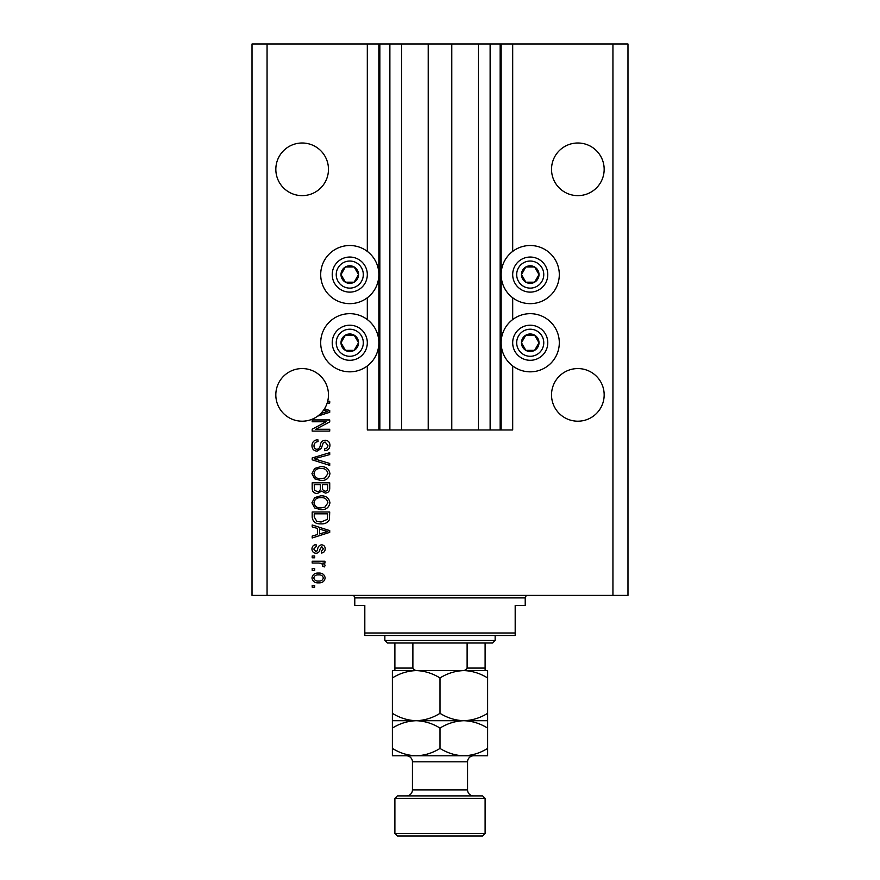 <?xml version="1.0" encoding="UTF-8"?>
<svg xmlns="http://www.w3.org/2000/svg" width="880" height="880" viewBox="0 0 880 880"><rect width="100%" height="100%" fill="white"/><g stroke="black" fill="none" stroke-linecap="round" stroke-linejoin="round"><path stroke-width="1.32" d="M401.654 44L401.654 429.979L428.219 429.979L428.219 44L367.312 44L367.312 251.394M367.312 297.77L367.312 319.572M367.312 365.937L367.312 429.979L379.852 429.979L379.852 44M389.873 44L389.873 429.979L379.852 429.979M401.654 429.979L389.873 429.979M428.219 429.979L451.781 429.979L451.781 44L428.219 44M490.127 44L490.127 429.979L500.148 429.979L500.148 44L478.346 44L478.346 429.979L451.781 429.979M478.346 44L451.781 44M490.127 429.979L478.346 429.979M500.148 44L501.149 44L501.149 429.979L500.148 429.979M512.688 365.937L512.688 429.979L501.149 429.979M612.942 44L612.942 595.397L627.979 595.397L627.979 44L512.688 44L512.688 251.394M512.688 297.77L512.688 319.572M512.688 44L501.149 44M604.164 169.312A26.312 26.312 0 0 0 577.852 143A26.312 26.312 0 0 0 551.529 169.312A26.312 26.312 0 0 0 577.852 195.635A26.312 26.312 0 0 0 604.164 169.312M328.471 169.312A26.312 26.312 0 0 0 302.148 143A26.312 26.312 0 0 0 275.836 169.312A26.312 26.312 0 0 0 302.148 195.635A26.312 26.312 0 0 0 328.471 169.312M604.164 394.889A26.312 26.312 0 0 0 577.852 368.566A26.312 26.312 0 0 0 551.529 394.889A26.312 26.312 0 0 0 577.852 421.201A26.312 26.312 0 0 0 604.164 394.889M328.471 394.889A26.312 26.312 0 0 0 302.148 368.566A26.312 26.312 0 0 0 290.224 418.341A26.312 26.312 0 0 0 320.793 413.468L327.899 411.4L323.521 410.245A26.312 26.312 0 0 0 328.471 394.889M530.233 245.509A29.073 29.073 0 0 0 501.149 274.582A29.073 29.073 0 0 0 530.233 303.655A29.073 29.073 0 0 0 559.306 274.582A29.073 29.073 0 0 0 530.233 245.509M530.233 313.676A29.073 29.073 0 0 1 559.306 342.749A29.073 29.073 0 0 1 530.233 371.833A29.073 29.073 0 0 1 501.149 342.749A29.073 29.073 0 0 1 530.233 313.676M349.767 303.655A29.073 29.073 0 0 1 320.694 274.582A29.073 29.073 0 0 1 349.767 245.509A29.073 29.073 0 0 1 378.851 274.582A29.073 29.073 0 0 1 349.767 303.655M349.767 371.833A29.073 29.073 0 0 0 378.851 342.749A29.073 29.073 0 0 0 349.767 313.676A29.073 29.073 0 0 0 320.694 342.749A29.073 29.073 0 0 0 349.767 371.833M324.467 408.837L329.725 410.52L329.725 412.291L317.658 416.141M327.679 401.269L329.725 401.269L329.725 403.084L327.162 403.084M326.139 421.773L312.18 421.773L312.18 419.947L329.725 419.947L329.725 421.894L315.733 429.286L329.725 429.286L329.725 431.112L312.18 431.112L312.18 429.165L326.139 421.773M317.053 451.165C313.753 450.835 312.048 448.998 311.949 445.643C312.18 441.947 314.149 439.989 317.878 439.769L318.098 441.595C315.535 441.826 314.16 443.234 313.995 445.797C313.984 447.909 314.985 449.086 317.009 449.339C319.044 448.8 320.155 447.337 320.32 444.961C320.782 442.101 322.399 440.528 325.138 440.231C328.229 440.495 329.835 442.189 329.945 445.324C329.791 448.657 328.042 450.45 324.709 450.714L324.478 448.888C326.678 448.723 327.811 447.557 327.899 445.379L325.105 442.046L323.323 442.629L321.244 448.459L317.053 451.165M329.725 465.366L312.18 459.833L312.18 457.952L329.725 452.705L329.725 454.586L314.226 458.799L329.725 463.463L329.725 465.366M311.949 473.605L314.699 468.435L320.716 466.653C325.941 466.444 329.01 468.765 329.945 473.616C329.043 478.379 326.029 480.689 320.936 480.557L314.633 478.775L311.949 473.605M311.949 502.777L314.699 497.596L320.716 495.825C325.941 495.616 329.01 497.937 329.945 502.788C329.043 507.54 326.029 509.85 320.936 509.718L314.633 507.936L311.949 502.777M317.416 528.418L312.18 526.889L312.18 524.986L329.725 530.596L329.725 532.367L312.18 537.977L312.18 536.085L317.416 534.545L317.416 528.418M314.688 587.191L312.18 587.191L312.18 585.365L314.688 585.365L314.688 587.191M612.942 595.397L252.021 595.397L252.021 44L267.058 44L267.058 595.397M367.312 44L267.058 44M318.692 582.857C314.886 583.099 312.642 581.471 311.949 577.962C312.62 574.508 314.831 572.88 318.56 573.067C322.3 572.869 324.5 574.497 325.16 577.962C324.522 581.383 322.355 583.011 318.692 582.857M314.688 570.328L312.18 570.328L312.18 568.502L314.688 568.502L314.688 570.328M318.791 563.035L312.18 563.035L312.18 561.22L324.94 561.22L324.94 563.035L322.905 563.035L325.16 565.191L324.478 566.907L322.663 566.225L322.883 564.993L321.398 563.365L318.791 563.035M314.688 557.799L312.18 557.799L312.18 555.973L314.688 555.973L314.688 557.799M316.063 553.245C313.423 553.047 312.048 551.606 311.949 548.933C312.081 546.359 313.445 544.918 316.052 544.577L316.283 546.403L313.775 549.054L315.755 551.419L316.91 551.001L317.614 549.285C317.922 546.744 319.231 545.259 321.53 544.808C323.917 545.05 325.127 546.403 325.16 548.856C325.127 551.287 323.906 552.673 321.519 553.014L321.288 551.188L323.345 548.922L321.783 546.634L319.99 549.252C319.682 551.705 318.373 553.036 316.063 553.245M321.046 523.853C315.854 524.161 312.895 521.939 312.18 517.176L312.18 511.995L329.725 511.995L329.395 519.739C327.569 522.764 324.775 524.139 321.046 523.853M317.328 493.548C313.918 493.394 312.202 491.634 312.18 488.235L312.18 482.834L329.725 482.834L329.725 488.279C329.703 491.227 328.229 492.822 325.314 493.086L321.629 491.128L317.328 493.548M323.345 577.918C322.685 575.685 321.09 574.673 318.56 574.882C315.986 574.673 314.391 575.707 313.775 578.006C314.435 580.239 316.03 581.251 318.56 581.042C321.134 581.251 322.729 580.206 323.345 577.918M324.577 530.662L319.473 529.012L319.473 533.94L327.899 531.476L324.577 530.662M327.668 513.821L314.226 513.821L314.226 516.956L316.789 521.323L321.068 522.027L327.327 519.387L327.668 513.821M327.899 502.799C327.14 499.081 324.742 497.365 320.694 497.651C316.91 497.53 314.688 499.235 313.995 502.755C314.732 506.385 317.064 508.101 320.98 507.903L324.951 507.133L327.899 502.799M327.668 484.66L322.432 484.66L322.597 489.676L325.017 491.271C327.063 491.029 327.943 489.819 327.668 487.641L327.668 484.66M320.375 484.66L314.226 484.66L314.446 490.039L317.317 491.722C319.506 491.524 320.529 490.292 320.375 488.015L320.375 484.66M327.899 473.638C327.14 469.92 324.742 468.204 320.694 468.479C316.91 468.369 314.688 470.074 313.995 473.594C314.732 477.224 317.064 478.929 320.98 478.731L324.951 477.972L327.899 473.638M320.793 413.468A26.312 26.312 0 0 0 323.521 410.245M357.368 278.971A8.767 8.767 0 0 0 345.389 266.981A8.767 8.767 0 0 0 345.389 282.183A8.767 8.767 0 0 0 357.368 278.971M356.356 278.377L358.545 274.582L354.156 266.981L345.389 266.981L341 274.582L345.389 282.183L354.156 282.183L356.356 278.377M334.576 265.815A17.545 17.545 0 0 1 358.545 259.391A17.545 17.545 0 0 1 364.969 283.349A17.545 17.545 0 0 1 341 289.773A17.545 17.545 0 0 1 334.576 265.815A17.545 17.545 0 0 0 341 289.773A17.545 17.545 0 0 0 364.969 283.349M358.545 274.582L354.156 266.981L345.389 266.981L341 274.582L345.389 282.183L354.156 282.183L358.545 274.582M537.823 278.971A8.767 8.767 0 0 0 525.844 266.981A8.767 8.767 0 0 0 525.844 282.183A8.767 8.767 0 0 0 537.823 278.971M536.811 278.377L539 274.582L534.611 266.981L525.844 266.981L521.455 274.582L525.844 282.183L534.611 282.183L536.811 278.377M515.031 265.815A17.545 17.545 0 0 1 539 259.391A17.545 17.545 0 0 1 545.424 283.349A17.545 17.545 0 0 1 521.455 289.773A17.545 17.545 0 0 1 515.031 265.815A17.545 17.545 0 0 0 521.455 289.773A17.545 17.545 0 0 0 545.424 283.349M539 274.582L534.611 266.981L525.844 266.981L521.455 274.582L525.844 282.183L534.611 282.183L539 274.582M537.823 347.138A8.767 8.767 0 0 0 525.844 335.159A8.767 8.767 0 0 0 525.844 350.35A8.767 8.767 0 0 0 537.823 347.138M536.811 346.555L539 342.749L534.611 335.159L525.844 335.159L521.455 342.749L525.844 350.35L534.611 350.35L536.811 346.555M515.031 333.982A17.545 17.545 0 0 1 539 327.558A17.545 17.545 0 0 1 545.424 351.527A17.545 17.545 0 0 1 521.455 357.951A17.545 17.545 0 0 1 515.031 333.982A17.545 17.545 0 0 0 521.455 357.951A17.545 17.545 0 0 0 545.424 351.527M539 342.749L534.611 335.159L525.844 335.159L521.455 342.749L525.844 350.35L534.611 350.35L539 342.749M357.368 347.138A8.767 8.767 0 0 0 345.389 335.159A8.767 8.767 0 0 0 345.389 350.35A8.767 8.767 0 0 0 357.368 347.138M356.356 346.555L358.545 342.749L354.156 335.159L345.389 335.159L341 342.749L345.389 350.35L354.156 350.35L356.356 346.555M334.576 333.982A17.545 17.545 0 0 1 358.545 327.558A17.545 17.545 0 0 1 364.969 351.527A17.545 17.545 0 0 1 341 357.951A17.545 17.545 0 0 1 334.576 333.982A17.545 17.545 0 0 0 341 357.951A17.545 17.545 0 0 0 364.969 351.527M358.545 342.749L354.156 335.159L345.389 335.159L341 342.749L345.389 350.35L354.156 350.35L358.545 342.749M352.275 595.397A2.508 2.508 0 0 1 354.783 597.894L354.783 605.418L364.815 605.418L364.815 632.984L515.185 632.984L515.185 605.418L525.217 605.418L525.217 597.894L354.783 597.894M527.725 595.397A2.508 2.508 0 0 0 525.217 597.894M515.185 632.984L515.185 635.492L364.815 635.492L364.815 632.984M495.143 640.508L492.635 643.016L387.365 643.016L384.857 640.508L495.143 640.508L495.143 635.492M384.857 640.508L384.857 635.492M485.111 643.016L485.111 669.801M485.111 670.582L394.889 670.582L394.889 668.074L394.889 670.582L392.381 670.582L392.381 677.952C399.795 673.343 407.726 670.89 416.185 670.582C424.556 670.868 432.487 673.321 440 677.952C447.414 673.343 455.345 670.89 463.815 670.582C472.175 670.868 480.106 673.321 487.619 677.952L487.619 670.582L416.185 670.582M461.846 670.582C464.277 670.846 466.026 670.01 467.115 668.074L485.111 668.074M467.115 643.016L467.115 668.074M412.885 643.016L412.885 668.074C413.952 669.999 415.712 670.835 418.154 670.582M394.889 643.016L394.889 668.074L412.885 668.074M397.397 795.894L482.603 795.894L485.111 798.402L394.889 798.402L397.397 795.894M485.111 833.492L482.603 836L397.397 836L394.889 833.492L485.111 833.492L485.111 798.402M473.583 795.894A6.017 6.017 0 0 1 467.566 789.888L467.566 761.816A6.017 6.017 0 0 1 473.583 755.799L392.381 755.799L392.381 728.079C399.795 723.47 407.726 721.017 416.185 720.709C407.825 720.423 399.894 717.97 392.381 713.339L392.381 677.952M406.417 795.894A6.017 6.017 0 0 0 412.434 789.888L412.434 761.816A6.017 6.017 0 0 0 406.417 755.799M394.889 833.492L394.889 798.402M487.619 720.709L463.815 720.709C472.175 720.995 480.106 723.448 487.619 728.079L487.619 713.339C480.205 717.948 472.274 720.401 463.815 720.709C455.444 720.423 447.513 717.97 440 713.339L440 677.952M487.619 713.339L487.619 677.952M440 713.339C432.586 717.948 424.655 720.401 416.185 720.709L392.381 720.709L392.381 728.079M392.381 713.339L392.381 720.709M463.815 720.709L416.185 720.709C424.556 720.995 432.487 723.448 440 728.079C447.414 723.47 455.345 721.017 463.815 720.709M463.815 755.799C472.274 755.491 480.205 753.038 487.619 748.429L487.619 755.799L463.815 755.799C455.444 755.513 447.513 753.06 440 748.429C432.586 753.038 424.655 755.491 416.185 755.799C407.825 755.513 399.894 753.06 392.381 748.429M440 748.429L440 728.079M487.619 748.429L487.619 728.079M378.851 44L378.851 429.979M361.493 281.347A13.53 13.53 0 0 0 356.543 262.856A13.53 13.53 0 0 0 338.052 267.817A13.53 13.53 0 0 0 343.002 286.308A13.53 13.53 0 0 0 361.493 281.347M541.948 281.347A13.53 13.53 0 0 0 536.998 262.856A13.53 13.53 0 0 0 518.507 267.817A13.53 13.53 0 0 0 523.457 286.308A13.53 13.53 0 0 0 541.948 281.347M541.948 349.525A13.53 13.53 0 0 0 536.998 331.034A13.53 13.53 0 0 0 518.507 335.984A13.53 13.53 0 0 0 523.457 354.475A13.53 13.53 0 0 0 541.948 349.525M361.493 349.525A13.53 13.53 0 0 0 356.543 331.034A13.53 13.53 0 0 0 338.052 335.984A13.53 13.53 0 0 0 343.002 354.475A13.53 13.53 0 0 0 361.493 349.525M412.434 789.888L467.566 789.888M467.566 761.816L412.434 761.816"/></g></svg>
